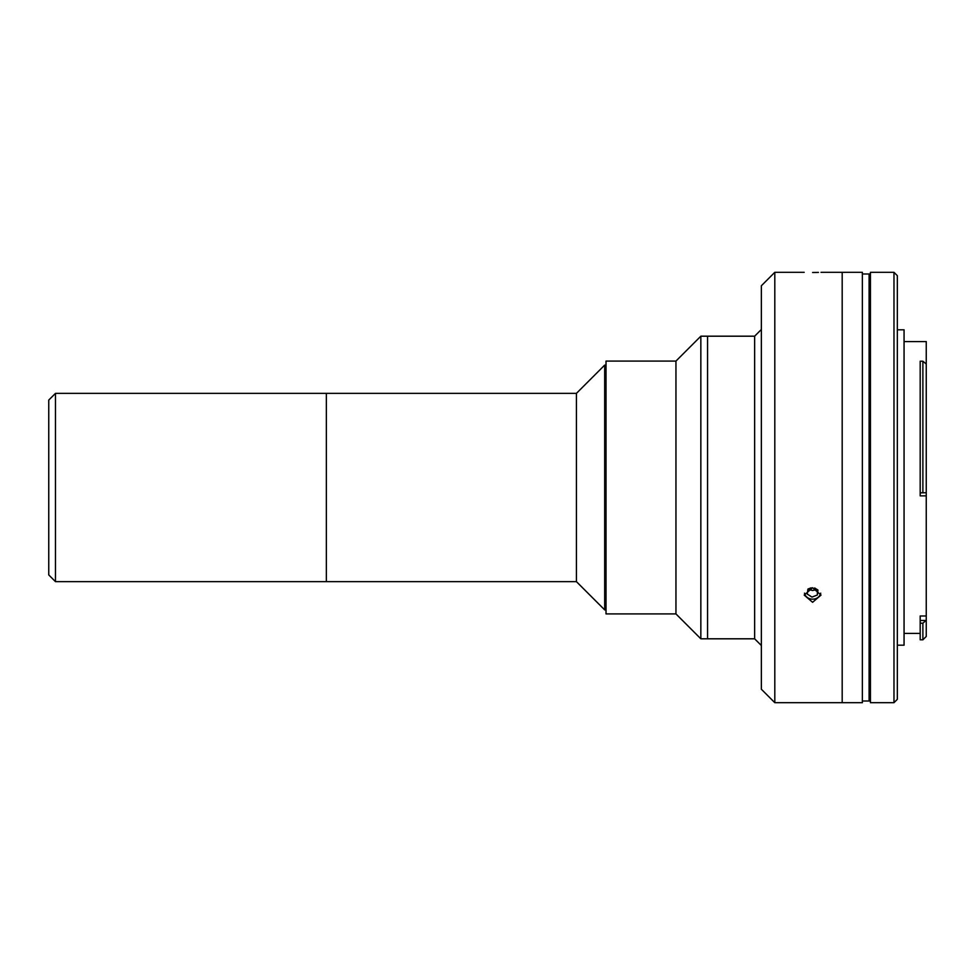 <?xml version="1.0" encoding="UTF-8"?>
<svg xmlns="http://www.w3.org/2000/svg" width="975" height="975" viewBox="0 0 975 975"><rect width="100%" height="100%" fill="white"/><g stroke="black" fill="none" stroke-linecap="round" stroke-linejoin="round"><path stroke-width="1.46" d="M55.478 393.352L55.478 581.648L48.75 574.921L48.75 400.079L55.478 393.352L326.345 393.352L326.345 581.648L326.345 393.352L576.432 393.352L604.683 365.113L604.683 609.887L606.023 609.887M55.478 581.648L576.432 581.648L576.432 393.352M804.192 272.317L774.808 272.317L774.808 702.682L842.193 702.682L842.193 487.5L842.193 702.682L862.363 702.682L862.363 272.317L821.011 272.317M842.193 487.5L842.193 272.317L842.193 487.5M920.193 620.478L920.193 623.208L922.886 623.208L925.957 620.478L920.193 620.478L920.193 615.993L926.25 615.993L926.25 636.456L922.886 639.807L922.886 623.208M904.057 341.579L926.25 341.579L926.25 615.993M922.886 361.225L920.193 361.225L920.193 492.814L922.886 492.814L922.886 361.225L926.25 364.004M897.329 329.806L904.057 329.806L904.057 645.194L897.329 645.194M893.977 272.317L897.329 275.669L897.329 699.331L893.977 702.682L893.977 272.317L870.431 272.317L870.431 702.682L893.977 702.682M920.193 623.208L920.193 639.807L922.886 639.807M926.25 495.873L920.193 495.873L920.193 492.814M925.957 492.704L922.886 492.814M812.602 272.476C823.448 272.293 823.448 272.293 812.602 272.476C801.755 272.293 801.755 272.293 812.602 272.476L815.722 272.452M815.941 272.452L818.464 272.391M774.808 702.682L761.365 689.24L761.365 285.76L774.808 272.317M700.842 638.808L700.842 336.192L675.955 361.079L675.955 487.5L675.955 361.079L606.023 361.079L606.023 613.921L675.955 613.921L675.955 487.5L675.955 613.921L700.842 638.808L707.57 638.808L707.57 487.5L707.57 638.808L754.638 638.808L754.638 336.192L761.365 329.477M754.638 336.192L707.57 336.192L707.57 487.5L707.57 336.192L700.842 336.192M812.602 602.294L804.192 595.091L812.602 587.73L821.011 595.091L812.602 602.294M807.885 589.29L812.602 590.509L817.013 589.461M804.497 593.153A8.202 7.105 180 0 0 815.892 598.577A8.202 7.105 180 0 0 820.706 593.153M817.464 589.741L817.294 595.055L817.94 590.046L814.661 587.962M811.176 587.84L807.909 589.083L807.276 594.092L811.968 597.078L817.294 595.055M870.431 701.013L869.091 701.013L869.091 273.987L862.363 273.987M862.363 701.013L869.091 701.013L869.091 273.987L870.431 273.987M904.057 633.421L920.193 633.421M754.638 638.808L761.365 645.523M606.023 365.113L604.683 365.113M576.432 581.648L604.683 609.887"/></g></svg>
